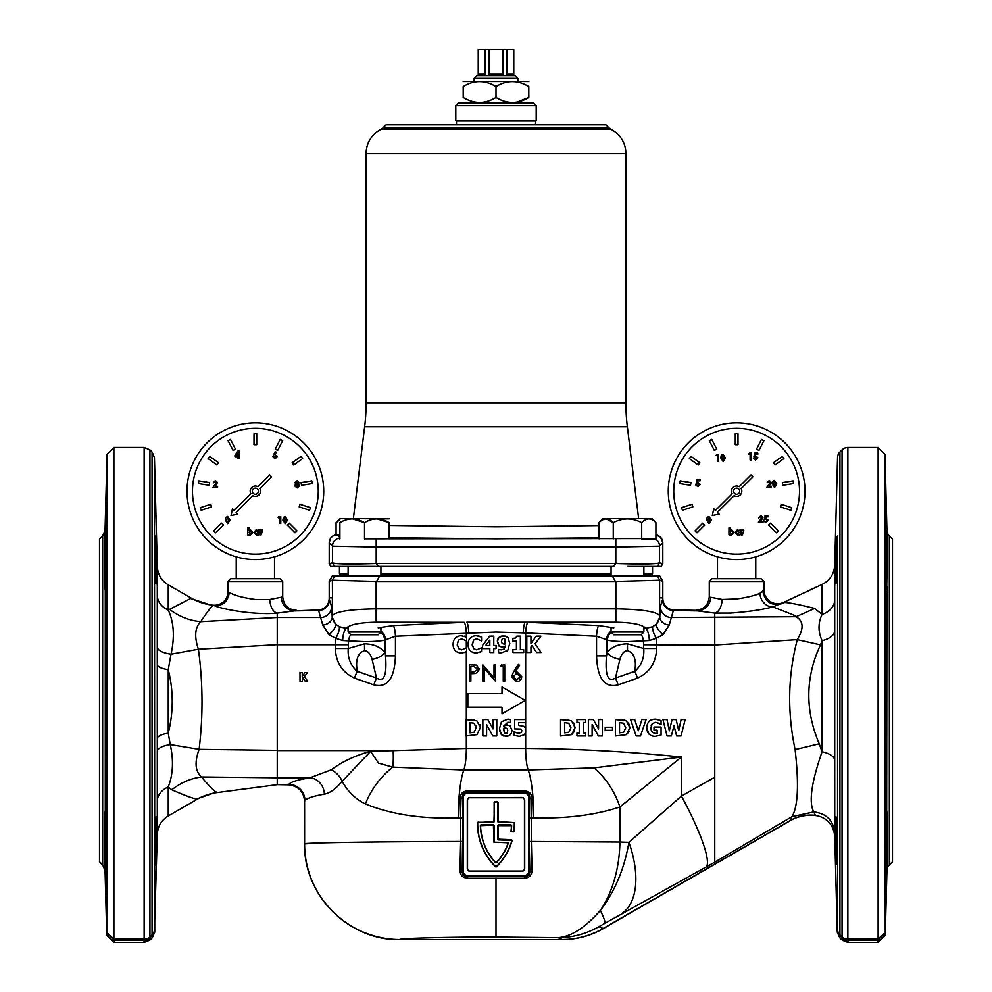 <?xml version="1.0" encoding="UTF-8"?>
<svg xmlns="http://www.w3.org/2000/svg" width="992" height="992" viewBox="0 0 992 992"><rect width="100%" height="100%" fill="white"/><g stroke="black" fill="none" stroke-linecap="round" stroke-linejoin="round"><path stroke-width="1.49" d="M106.578 539.053C106.652 561.236 105.35 603.706 105.053 586.384L105.053 574.207C105.35 545.997 106.652 514.278 106.578 539.053L106.38 530.311M105.288 589.93L105.301 810.638M156.054 560.22C156.339 591.964 156.042 591.964 155.149 560.22C154.864 528.463 155.174 528.463 156.054 560.22C156.339 591.964 156.042 591.964 155.149 560.22C154.864 528.463 155.174 528.463 156.054 560.22M106.107 827.477L105.053 827.018L105.053 813.899C105.226 808.207 105.487 810.08 105.859 819.504C106.814 845.754 106.801 890.655 105.859 861.85L105.053 827.018L105.053 870.48L102.66 864.888L102.66 535.916L105.053 530.323L107.049 454.299L106.764 935.568L113.968 942.4L144.187 942.4L149.829 940.143L152.198 937.899L154.752 932.17L154.454 457.572L152.061 451.98L149.941 449.872L149.941 936.857L152.061 934.873L152.198 937.899M156.252 573.649L156.215 569.706M156.178 567.362L156.066 560.889M155.955 555.297L155.831 550.796M155.719 546.617L155.57 542.475M155.533 541.347L155.397 538.47M155.347 537.466L155.236 536.089M157.294 647.317L157.306 664.776A21.874 5.816 180 0 0 168.243 669.662C173.563 690.754 173.563 711.921 168.243 733.162L168.243 669.662L171.033 654.187C174.852 636.988 173.91 622.282 168.243 610.068A21.874 17.1 0 0 1 157.306 595.696L157.294 647.317C157.951 650.566 162.527 652.86 171.033 654.187L198.4 649.227C194.159 636.591 194.94 627.415 200.744 621.674C206.696 612.696 210.701 607.364 212.734 605.69L212.92 605.182A54.684 54.684 0 0 1 191.295 598.151L168.243 610.068L168.243 584.846C161.411 580.618 157.765 574.492 157.306 566.469L154.454 457.572M107.049 454.299L113.882 447.466L113.882 939.114L107.049 932.691M149.941 449.872L144.138 447.466L144.138 939.176L113.882 939.114M157.306 664.776L157.306 800.73A21.874 16.393 180 0 1 168.243 786.966L171.802 789.768C184.214 795.237 192.448 798.312 196.515 799.006L196.875 799.428A54.684 54.684 0 0 1 216.603 792.633L277.239 784.647L288.474 784.846C298.282 785.949 303.651 791.418 304.594 801.251L304.606 843.894A95.703 95.666 23.2 0 0 400.297 939.573L400.297 939.573C396.664 938.345 448.979 936.981 496 937.093L558 937.688A82.038 81.865 -66.2 0 0 598.957 926.627L714.761 862.16L714.761 613.106L730.819 613.068C748.551 611.742 762.55 609.696 772.818 606.918L792.534 614.569L796.068 616.739C803.495 621.029 804.016 628.432 797.618 638.972L797.283 639.642C787.933 675.527 787.202 712.169 795.113 749.58C799.044 784.226 798.027 806.546 792.05 816.54L790.5 820.533L714.761 864.255L714.761 862.16L791.976 816.652L813.8 811.915L815.461 815.536A41.019 41.019 0 0 0 790.5 820.533M157.306 800.73L157.306 834.334L154.467 930.136A8.209 8.196 -16.3 0 1 151.925 935.878L149.631 938.023L149.941 936.857A8.209 7.738 -0 0 1 144.138 939.126M156.153 835.71L156.215 831.16M156.252 827.018L156.265 823.31M156.265 823.062L156.252 820.037M156.24 818.871L156.215 817.805M155.149 865.198L155.409 862.197M155.459 861.044L155.533 859.382M155.149 840.584C156.042 808.827 156.339 808.827 156.054 840.584C155.174 872.328 154.864 872.328 155.149 840.584C156.042 808.827 156.339 808.827 156.054 840.584C155.174 872.328 154.864 872.328 155.149 840.584M106.392 870.728L105.859 861.85M106.764 935.245L105.053 870.48M102.66 535.916L99.51 539.065L99.51 861.738L102.66 864.888M656.592 648.508L643.734 648.508L627.477 643.808C618.053 644.118 611.308 647.032 607.265 652.575L607.265 640.076C611.308 641.068 618.053 641.588 627.477 641.638L643.448 640.844L643.734 648.508C644.49 657.857 641.514 665.458 634.793 671.311A13.677 2.554 70.8 0 1 637.484 678.144C649.772 672.365 656.134 662.482 656.592 648.508L656.208 638.34L662.991 634.682L669.203 625.096A10.937 7.961 1.6 0 1 659.779 617.235L659.593 615.623C656.307 611.531 641.725 609.274 615.858 608.865L376.142 608.865C350.275 609.274 335.693 611.531 332.407 615.623A13.677 13.318 6.5 0 0 335.482 623.968L332.221 617.235L331.601 606.62L329.195 599.032A10.937 10.937 -66.9 0 1 318.457 609.968L294.5 610.898A13.677 12.908 74.5 0 1 281.282 597.283L269.663 599.503L255.366 599.503C242.494 597.705 233.814 595.324 229.326 592.373L228.024 591.579A13.677 13.677 0 0 1 212.92 605.182L214.892 605.914C222.94 609.336 254.77 615.251 277.239 613.13L277.239 784.647L288.895 784.325A16.405 16.318 36.7 0 1 304.978 800.668C306.677 798.287 313.125 796.117 324.359 794.158C330.051 793.03 335.99 788.739 342.166 781.312C347.845 791.653 355.582 799.192 365.403 803.929C391.17 814.494 422.108 819.144 458.23 817.892L460.648 817.892L460.09 798.448C460.251 793.836 462.78 791.281 467.654 790.785L524.346 790.785C529.232 791.281 531.762 793.836 531.91 798.448L531.352 817.892L533.77 817.892C566.494 818.735 595.212 815.102 619.901 806.98L681.417 757.057C629.635 751.676 577.728 748.799 525.673 748.439L466.327 748.439L370.611 751.328C355.272 755.495 342.166 761.645 331.291 769.792L309.926 777.827C297.749 779.774 290.73 781.944 288.895 784.325M379.651 575.98L612.349 575.98L615.437 581.448L376.563 581.448L379.651 575.98L334.664 575.98L332.382 580.01L332.494 597.854L329.17 597.854L329.17 599.032C328.55 605.579 324.967 609.224 318.432 609.956L322.797 625.096L329.009 634.682L335.792 638.34L335.408 648.508C335.817 662.42 342.19 672.303 354.516 678.144L373.86 684.889C387.426 688.237 394.63 678.553 395.448 655.848L395.448 636.244L496 632.065L525.673 632.958L525.673 728.264L524.074 726.33L518.58 725.412L518.58 722.66L525.648 722.66L525.648 719.547L514.637 719.547L514.637 728.884L521.036 729.058L521.904 730.695L521.197 732.518L518.63 733.249L514.017 731.798L514.017 735.37L519.349 736.362L524.322 734.725L525.673 732.691L525.673 728.264M196.515 799.006L216.343 792.137C213.739 790.674 208.866 785.726 201.711 777.294L201.475 776.972C195.3 771.429 194.432 762.464 198.896 750.051L199.107 749.332C203.199 715.914 202.963 682.546 198.4 649.227L277.239 644.664M318.258 843.002L304.606 843.894C300.291 842.803 377.84 841.6 460.648 841.464L460.648 817.892L462.855 817.892L462.173 871.298C462.198 874.46 463.896 876.246 467.294 876.643L524.706 876.643C528.091 876.246 529.79 874.473 529.827 871.298L529.145 841.464L529.691 797.469C529.802 794.418 528.141 792.645 524.706 792.137L467.294 792.137C463.872 792.62 462.21 794.406 462.309 797.469L462.855 817.892M714.761 777.207L681.417 796.055L628.928 842.332L619.901 842.022A95.703 61.938 91.3 0 1 600.408 910.383C585.317 927.52 571.268 936.622 558.26 937.676L562.228 939.573A82.038 82.001 -15 0 0 603.235 928.586L603.223 928.574A82.038 82.001 150 0 1 562.228 939.56L400.297 939.573M603.223 928.574L598.957 926.627A82.038 81.877 -60.8 0 1 558.26 937.676A95.703 61.938 91.3 0 1 557.95 937.688M669.203 625.096L673.543 609.968A10.937 10.937 66.9 0 1 662.805 599.032L662.805 581.287L659.618 580.01L657.336 575.98L612.349 575.98M562.179 939.536A82.038 81.865 -66.2 0 0 603.148 928.475L790.525 820.334C798.312 816.044 806.632 814.382 815.474 815.362L815.461 815.536A21.874 21.874 0 0 1 834.756 836.69L834.718 760.306A21.874 9.697 0 0 0 822.095 751.775L819.243 743.802C804.934 710.185 805.343 677.214 820.496 644.874L822.095 640.683A21.874 11.259 180 0 0 834.718 630.776L834.718 600.148A21.874 16.219 180 0 1 822.095 614.42L814.68 608.456C800.085 604.785 790.078 602.789 784.672 602.442L784.25 602.094A41.019 41.019 0 0 1 783.01 602.64A13.677 13.677 0 0 1 763.976 590.066L759.835 593.39C754.391 595.733 746.654 597.581 736.634 598.97L722.238 599.49L710.718 597.283A13.677 12.908 -74.5 0 1 697.525 610.898C694.66 610.167 694.66 610.167 697.525 610.898L714.761 613.106M814.68 608.456L796.068 616.739L671.138 617.508A10.937 10.887 16.7 0 1 660.399 606.62L659.779 617.235L656.518 623.968A13.677 13.318 173.5 0 0 659.593 615.623L659.618 580.01M659.593 597.854L662.83 597.854L662.83 599.032C663.45 605.579 667.033 609.224 673.568 609.956L695.38 610.34C703.799 609.646 708.437 605.095 709.292 596.676L709.292 581.448L763.976 581.448L763.976 590.066M784.25 602.094L822.095 584.437C829.944 580.407 834.148 573.984 834.718 565.18L837.546 457.572A8.209 8.209 0 0 1 839.939 451.98L842.059 449.872A8.209 8.209 0 0 1 847.862 447.466L847.862 939.176L848.086 940.391L877.771 940.391L878.032 942.4L885.236 935.568L884.951 454.299L878.118 447.466L847.862 447.466M815.474 815.362C827.117 817.656 833.54 824.687 834.756 836.479L837.248 932.17L839.802 937.899L842.171 940.143L847.813 942.4L878.032 942.4M837.546 865.198L837.533 930.136A8.209 8.196 16.3 0 0 840.075 935.878L842.431 938.134L842.171 940.143M836.764 864.714L836.653 863.35M836.541 861.044L836.479 859.63M835.847 835.71L835.785 831.16M835.748 827.018L835.748 820.037M835.859 565.006L835.934 560.889M835.946 560.22C836.826 528.463 837.136 528.463 836.851 560.22C837.136 528.463 836.826 528.463 835.946 560.22C835.661 591.964 835.958 591.964 836.851 560.22C837.136 528.463 836.826 528.463 835.946 560.22C835.661 591.964 835.958 591.964 836.851 560.22M835.946 840.584C836.826 872.328 837.136 872.328 836.851 840.584C835.958 808.827 835.661 808.827 835.946 840.584C836.826 872.328 837.136 872.328 836.851 840.584C835.958 808.827 835.661 808.827 835.946 840.584M885.893 827.551L886.947 827.092L885.608 870.753M886.141 861.862C885.199 890.692 885.186 845.754 886.141 819.516C886.513 810.042 886.786 808.17 886.947 813.911L886.947 870.48L885.236 935.208M886.699 810.625L886.947 586.656C886.637 603.706 885.335 561.063 885.422 538.978C885.335 514.191 886.637 545.526 886.947 573.922L886.699 590.054M885.906 573.45L886.947 573.922L886.947 530.323L884.951 454.299M885.422 538.978L885.608 530.174M886.947 870.48A8.209 8.209 0 0 1 889.34 864.888L892.49 861.738L892.49 539.065L889.34 535.916L889.34 864.888M886.947 530.323A8.209 8.209 0 0 0 889.34 535.916M884.951 932.691L878.118 939.114L878.118 447.466M878.118 939.114L847.862 939.176A8.209 7.738 -2.3 0 1 842.059 936.932L842.369 938.023A8.209 8.097 -37.8 0 0 848.024 940.218M842.059 936.932L839.939 934.873L839.802 937.899M334.664 575.98L332.258 575.98L329.195 581.287L329.195 599.032M657.336 575.98L659.742 575.98L662.805 581.287M214.892 605.914C223.287 605.579 228.098 601.065 229.326 592.373L228.024 591.579L228.024 581.448L282.708 581.448L282.708 596.676L281.282 597.283M282.708 581.448L279.98 578.72L230.752 578.72L228.024 581.448M763.976 581.448L761.248 578.72L712.02 578.72L709.292 581.448M277.239 613.13L277.177 613.118C273.011 611.928 270.506 607.389 269.663 599.503M615.437 581.448L659.506 580.221M332.494 580.221L376.563 581.448M464.33 652.5L466.575 651.57L466.575 647.776L461.714 649.847L458.713 648.669L457.238 644.378L458.626 640.113L461.689 638.836L466.575 640.919L466.575 637.075L461.069 635.723C455.923 636.12 453.257 638.997 453.084 644.366C453.195 649.723 455.849 652.587 461.057 652.959L464.33 652.5M465.831 735.952L476.867 734.65L480.376 727.756L476.904 720.824L465.831 719.547L465.831 735.952M307.644 681.256L304.432 676.569L307.532 672.514L305.028 672.514L302.225 676.432L302.225 672.514L300.006 672.514L300.006 681.256L302.225 681.256L302.758 677.548L305.226 681.256L307.644 681.256M492.85 735.952L496.781 735.952L496.781 719.547L493.036 719.547L493.036 728.934L487.878 719.547L482.868 719.547L482.868 735.952L486.601 735.952L486.601 724.507L492.85 735.952M496 707.234L467.84 707.234L467.84 693.569L502.014 693.569L502.014 686.985L525.264 700.402L502.014 713.818L502.014 707.234L496 707.234M493.78 648.607L496.074 648.607L496.074 645.482L493.78 645.482L493.78 636.145L489.701 636.145L482.571 645.383L482.571 648.607L489.837 648.607L489.837 652.55L493.78 652.55L493.78 648.607M469.39 664.851L469.39 681.256L470.865 681.256L470.865 673.692L476.21 673.419L479.483 669.253L476.346 665.099L469.39 664.851M479.285 652.5L481.529 651.57L481.529 647.776L476.656 649.847L473.668 648.669L472.192 644.378L473.581 640.113L476.644 638.836L481.529 640.919L481.529 637.075L476.024 635.723C470.853 636.145 468.187 639.022 468.038 644.366C468.125 649.71 470.791 652.575 476.011 652.959L481.529 651.57M482.856 681.256L484.332 681.256L484.332 668.372L495.479 681.256L495.479 664.851L494.004 664.851L494.004 677.772L482.856 664.851L482.856 681.256M518.407 664.429L513.509 671.919L511.674 676.68L516.646 681.678C519.758 681.454 521.457 679.78 521.767 676.656L516.894 671.795L515.195 671.956L519.535 665.322L518.407 664.429L519.535 665.322M523.689 649.636L520.366 649.636L520.366 636.145L516.82 636.145L515.642 637.992L512.889 638.426L512.889 641.13L516.423 641.13L516.423 649.636L512.889 649.636L512.889 652.55L523.689 652.55L523.689 649.636M510.124 725.884L507.135 724.941L503.676 726.094L507.817 722.238L510.483 722.66L510.483 719.411L507.805 719.126L501.431 721.754L499.484 728.624L501.394 734.712L505.833 736.362C509.628 736.188 511.674 734.179 511.934 730.36L510.124 725.884M507.904 637.372L503.477 635.723L498.976 637.447L497.314 641.75L499.125 646.214L502.101 647.144L505.56 646.003L504.122 648.966L501.307 649.847L498.567 649.438L498.567 652.686L501.282 652.959L507.78 650.318L509.776 643.424L507.904 637.372M501.692 664.851L500.737 666.537L503.254 666.537L503.254 681.256L504.73 681.256L504.73 664.851L501.468 665.248M661.069 735.084L661.069 727.024L654.013 727.024L654.013 730.137L657.126 730.137L657.126 733.41L656.121 733.46C652.637 733.249 650.901 731.34 650.901 727.731L652.277 723.614L655.712 722.238L661.069 724.321L661.069 720.552L655.166 719.126C649.847 719.398 647.044 722.263 646.747 727.719C646.92 733.175 649.673 736.052 655.005 736.362L661.069 735.084M629.92 727.756L626.448 720.824L615.387 719.547L615.387 735.952L626.411 734.65L629.92 727.756L628.581 722.945M602.293 735.952L602.293 719.547L598.56 719.547L598.56 728.934L593.39 719.547L588.38 719.547L588.38 735.952L592.125 735.952L592.125 724.507L598.362 735.952L602.293 735.952M575.087 727.756L571.628 720.824L560.554 719.547L560.554 735.952L571.578 734.65L575.087 727.756L573.76 722.945M613.812 627.837L598.709 625.592A10.937 2.158 -87.3 0 0 596.552 636.244L606.484 639.642L606.484 655.848L607.265 652.575A13.677 6.696 -166.6 0 0 619.901 659.42C621.414 653.877 623.943 650.95 627.477 650.64C634.198 652.996 636.628 659.891 634.793 671.311L615.449 678.057C607.96 682.657 604.971 675.267 606.484 655.848L596.552 655.848C597.37 678.553 604.574 688.237 618.14 684.889L637.484 678.144M535.097 643.758L540.925 636.145L536.226 636.145L530.956 643.486L530.956 636.145L526.802 636.145L526.802 652.55L530.956 652.55L530.956 647.007L531.972 645.594L536.598 652.55L541.136 652.55L535.097 643.758M585.689 735.952L585.689 733.038L583.395 733.038L583.395 722.449L585.689 722.449L585.689 719.547L576.96 719.547L576.96 722.449L579.241 722.449L579.241 733.038L576.96 733.038L576.96 735.952L585.689 735.952M612.473 730.335L612.473 727.223L605.207 727.223L605.207 730.335L612.473 730.335M646.114 719.547L641.948 719.547L638.327 730.806L634.719 719.547L630.54 719.547L636.182 735.952L640.472 735.952L646.114 719.547M685.162 719.547L681.095 719.547L678.726 730.645L676.135 719.547L672.105 719.547L669.315 730.844L667.008 719.547L662.941 719.547L667.033 735.952L671.336 735.952L674.014 725.797L676.643 735.952L681.07 735.952L685.162 719.547M706.18 866.996A82.038 14.161 60.5 0 0 681.417 796.055L681.417 757.057L594.01 767.882A54.684 32.55 -119.3 0 1 619.901 806.98L619.901 842.022L531.352 841.464L532.034 870.48C531.799 875.217 529.22 877.821 524.322 878.304L467.678 878.304C462.768 877.821 460.201 875.204 459.966 870.48L460.648 841.464L462.855 841.464M622.207 913.272A82.038 43.722 61.9 0 0 628.928 842.332C624.39 868.657 614.891 891.337 600.408 910.383A82.038 4.464 60.2 0 1 604.971 922.734M594.01 767.882L528.19 769.99L463.81 769.99L392.758 767.138L378.46 763.146L370.611 751.328L342.166 781.312A16.405 10.912 41.2 0 0 331.291 769.792M365.403 803.929A54.684 32.972 -54.1 0 1 392.758 767.138A24.614 4.848 86.8 0 0 393.13 750.584L277.239 750.584M324.359 794.158A16.405 14.682 80.9 0 0 309.926 777.827L277.239 777.827M662.991 634.682A10.937 4.352 42.3 0 1 656.518 623.968L652.773 626.684L643.882 628.829M598.709 625.592L525.214 622.182L466.786 622.182A10.937 1.984 -92.4 0 1 468.77 632.834M348.118 628.829L339.227 626.684L335.482 623.968A10.937 4.352 -42.3 0 1 329.009 634.682M641.291 634.644A10.937 7.874 76.1 0 1 643.448 640.844L649.338 640.534L656.208 638.34A10.937 3.063 62.6 0 1 652.773 626.684M619.901 659.42L615.449 678.057A13.677 2.554 70.8 0 1 618.14 684.889M380.928 631.197A10.937 9.883 -119.1 0 1 385.516 639.642L385.516 655.848L395.448 655.848M380.792 632.177A10.937 9.883 -119.1 0 1 384.735 640.076L385.516 655.848C387.029 675.267 384.04 682.657 376.551 678.057L357.207 671.311C355.372 659.891 357.802 652.996 364.523 650.64C368.057 650.95 370.586 653.877 372.099 659.42A13.677 6.696 166.6 0 0 384.735 652.575C380.692 647.032 373.947 644.118 364.523 643.808L348.266 648.508L348.552 640.844L364.523 641.638C373.947 641.588 380.692 641.068 384.735 640.076L395.448 636.244A10.937 2.158 -92.7 0 0 393.291 625.592L378.188 627.837M354.516 678.144A13.677 2.554 109.2 0 1 357.207 671.311C350.474 665.434 347.498 657.832 348.266 648.508L335.408 648.508M372.099 659.42L376.551 678.057A13.677 2.554 109.2 0 0 373.86 684.889M339.227 626.684A10.937 3.063 -62.6 0 1 335.792 638.34L342.662 640.534L348.552 640.844A10.937 7.874 -76.1 0 1 350.709 634.644M611.072 631.197A10.937 9.883 -60.9 0 0 606.484 639.642L607.265 640.076A10.937 9.883 119.1 0 1 611.208 632.177M649.338 640.534A10.937 3.398 85.7 0 0 645.866 628.655C643.076 624.712 633.07 622.554 615.858 622.182L615.858 581.448M615.858 622.182L525.214 622.182A10.937 1.984 -87.6 0 0 523.23 632.834M376.142 581.448L376.142 622.182C358.93 622.554 348.924 624.712 346.134 628.655A10.937 3.398 -85.7 0 0 342.662 640.534M332.407 597.854L332.221 617.235A10.937 7.961 -1.6 0 1 322.797 625.096M331.601 606.62A10.937 10.887 -16.7 0 1 320.862 617.508L277.239 617.508L200.744 621.674C189.447 620.657 179.006 616.503 169.384 609.237M196.875 799.428L168.243 815.957L168.243 786.966C173.079 774.554 173.749 760.418 170.252 744.558L168.243 733.162A21.874 6.2 180 0 0 157.306 738.37M171.802 789.768C180.866 782.638 190.762 778.373 201.475 776.972L277.239 777.802M212.92 605.182L212.92 605.182A13.677 13.677 112.3 0 0 228.024 591.579M822.095 584.437L822.095 614.42C818.003 622.926 818.003 631.681 822.095 640.683L822.095 751.775C811.357 782.502 808.592 802.54 813.8 811.915C826.348 813.49 833.342 820.434 834.768 832.722M759.835 593.39A13.677 11.47 -105.6 0 0 772.818 606.918L783.01 602.64M332.382 580.01L329.195 581.287M113.968 942.4L114.229 940.391L143.914 940.391L144.187 942.4M107.037 933.546L114.229 940.391M149.829 940.143L149.631 938.023A8.209 8.097 37.8 0 1 143.976 940.218L143.914 940.391A8.209 8.196 -16.2 0 0 149.569 938.134M877.771 940.391L884.963 933.546M877.87 940.218L878.118 939.176M113.882 939.176L114.13 940.218M149.941 936.932A8.209 7.738 2.3 0 1 144.138 939.176L143.976 940.218M722.238 599.49C721.444 607.389 718.964 611.928 714.786 613.106M470.878 719.547L473.99 719.746M479.93 724.78L480.376 727.756M473.978 723.205L470.059 722.66L473.978 723.205L476.222 727.731L475.738 725.14M476.222 727.731L474.176 732.195L469.985 732.828L470.059 722.66M510.198 722.66L507.817 722.238M507.805 719.126L509.07 719.2M499.856 731.873L499.484 728.624M508.202 736.002L503.341 735.965M503.638 729.281L504.469 732.976L503.651 728.252L503.638 729.281L503.651 728.252L505.325 727.855L504.072 728.078M505.325 727.855L507.061 728.413L507.78 730.62L507.148 732.976L505.846 733.658L504.469 732.976M520.093 725.363L520.998 725.388M516.1 732.691L518.63 733.249L521.197 732.518L521.904 730.695M524.322 734.725L519.349 736.362M458.713 648.669L461.714 649.847M457.535 642.109L457.3 645.569M464.306 636.132L466.575 637.075M461.069 635.723L462.309 635.773M462.706 652.872L459.42 652.848M473.668 648.669L476.656 649.847M473.581 640.113L472.254 645.556M478.367 635.934L480.339 636.529M476.024 635.723L477.648 635.822M477.66 652.872L474.374 652.835M468.509 647.801L468.038 644.366M489.837 645.482L489.837 640.076L489.837 645.482L485.658 645.482L489.837 640.076M501.047 636.132L505.87 636.083M499.125 646.214L497.389 640.745M497.724 639.431L498.282 638.327M505.56 646.003L502.101 647.144M507.78 650.318L506.453 651.546M503.924 644.242L505.585 643.845L502.2 643.684L501.468 641.477L502.126 639.108L503.44 638.426L504.804 639.108L505.176 644.006M463.19 797.469L463.19 871.298A4.104 4.104 0 0 0 467.294 875.403L524.706 875.403A4.104 4.104 0 0 0 528.81 871.298L528.81 797.469A4.104 4.104 0 0 0 524.706 793.377L467.294 793.377A4.104 4.104 0 0 0 463.19 797.469L462.309 797.469A2.74 1.017 176.8 0 1 460.09 798.448M470.022 797.469A2.74 2.74 0 0 0 467.294 800.209L467.294 868.57A2.74 2.74 0 0 0 470.022 871.298L521.978 871.298A2.74 2.74 0 0 0 524.706 868.57L524.706 800.209A2.74 2.74 0 0 0 521.978 797.469L470.022 797.717A2.492 2.492 0 0 0 467.53 800.209L467.53 868.57A2.492 2.492 0 0 0 470.022 871.063L521.978 871.063A2.492 2.492 0 0 0 524.47 868.57L524.47 800.209A2.492 2.492 0 0 0 521.978 797.717L470.022 797.717M478.082 822.083L477.524 822.616A60.152 60.152 0 0 0 495.616 866.834L496.384 866.834A60.152 60.152 0 0 0 512.145 840.422L511.624 839.716L498.046 839.17L498.046 825.642L511.45 825.654A57.152 57.152 0 0 1 510.93 831.718L513.943 831.866A60.152 60.152 0 0 0 514.476 822.616L498.046 821.537L498.046 802.119L494.5 801.573L493.954 821.537L477.722 822.628A59.966 59.966 0 0 0 495.752 866.698L496.248 866.698A59.966 59.966 0 0 0 511.959 840.36L498.592 839.914A0.744 0.744 0 0 1 497.86 839.17L497.86 825.642A0.744 0.744 0 0 1 498.592 824.898L510.892 824.898A0.744 0.744 0 0 1 511.636 825.666A57.338 57.338 0 0 1 511.116 831.742L513.757 831.842A59.966 59.966 0 0 0 514.278 822.628L498.592 822.281A0.744 0.744 0 0 1 497.86 821.537L497.5 801.772L494.14 802.119L494.14 821.537A0.744 0.744 0 0 1 493.408 822.281L478.082 822.281M463.19 871.298L462.173 871.298A2.74 0.868 2.7 0 0 459.966 870.48M467.654 790.785L467.294 793.377M467.294 875.403L467.678 878.304M524.346 790.785L524.706 793.377M524.706 875.403L524.322 878.304M531.91 798.448A2.74 1.017 3.2 0 1 529.691 797.469L528.81 797.469M528.81 871.298L529.827 871.298A2.74 0.868 177.3 0 1 532.034 870.48M480.364 825.666A57.338 57.338 0 0 0 495.454 862.618A0.744 0.744 0 0 0 496.546 862.618A57.338 57.338 0 0 0 508.177 843.535A0.744 0.744 0 0 0 507.482 842.543L494.14 842.183L494.14 825.642A0.744 0.744 0 0 0 493.408 824.898L481.108 824.898A0.744 0.744 0 0 0 480.364 825.666L480.55 825.654A57.152 57.152 0 0 0 495.603 862.494L496.397 862.494A57.152 57.152 0 0 0 507.991 843.46L507.482 842.729L493.954 842.183L493.408 825.096L480.55 825.654M574.194 731.674L571.578 734.65M565.601 719.547L571.628 720.824M564.783 732.828L568.887 732.195L564.708 732.828L564.708 722.66L568.701 723.205L570.933 727.731L568.887 732.195M629.027 731.674L626.411 734.65M620.434 719.547L623.298 719.708M623.596 719.758L626.448 720.824M619.616 732.828L623.72 732.195L619.541 732.828L619.541 722.66L623.522 723.205L625.766 727.731L623.72 732.195M648.892 734.006L646.747 727.719M650.529 720.254L653.691 719.212M655.166 719.126L658.204 719.436M660.697 724.321L658.8 723.044M652.277 723.614L651.198 725.524M650.901 727.731C650.876 731.315 652.624 733.224 656.121 733.46L657.126 733.41M714.761 645.16L643.734 644.75M105.053 530.323L105.053 574.207L106.094 573.76M476.21 673.419L472.043 673.692M473.742 672.043L478.02 669.265L473.742 672.043L470.865 672.006L470.865 666.537L473.866 666.537L478.02 669.265M515.195 671.956L516.894 671.795M520.986 679.408L518.593 681.318M519.238 679.061L520.292 676.742L516.72 679.991L513.137 676.742L516.596 673.481L520.292 676.742M364.523 566.407L613.726 566.407L615.809 563.481C641.638 564.324 656.208 564.101 659.531 562.811L657.51 566.407L627.477 566.407M608.902 127.782L605.926 124.794L386.074 124.794L383.098 127.782L608.902 127.782A8.209 8.209 0 0 0 610.973 129.282L381.027 129.282A8.209 8.209 0 0 0 383.098 127.782M381.027 129.282A27.342 27.342 0 0 0 366.11 153.636L366.11 402.764L625.89 402.764L625.89 153.636A27.342 27.342 0 0 0 610.973 129.282M366.11 402.764A196.875 196.875 0 0 1 364.647 426.758L353.375 518.556M625.89 402.764A196.875 196.875 0 0 0 627.353 426.758L638.625 518.556M389.149 525.45L496 526.826L599.044 525.574M535.519 124.248L535.792 120.702M456.481 124.248L456.481 120.974L535.519 120.974M455.799 120.702L536.201 120.702L536.201 105.66L455.799 105.66L455.799 120.702M455.799 105.66L458.54 102.92L533.46 102.92L536.201 105.66M348.118 574.616L340.268 574.616L339.45 573.798L348.118 573.798M380.928 573.798L611.072 573.798M643.882 573.798L652.55 573.798L652.55 566.407M339.45 573.798L339.45 566.407M380.928 566.407L380.928 575.98L380.928 574.616L611.072 574.616M643.882 574.616L651.732 574.616L652.55 573.798M378.274 566.407L330.782 566.407L329.195 563.679L332.456 562.811C335.804 564.101 350.374 564.324 376.191 563.481L378.274 566.407M657.51 566.407L661.218 566.407L662.805 563.679L659.544 562.811L659.544 546.17L615.809 547.076L376.191 547.076L332.456 546.17L329.22 542.934L330.398 538.334L331.588 537.143A8.209 8.196 45 0 0 329.208 542.438M339.884 534.713L337.416 534.738L339.884 537.205M655.439 539.065A8.209 8.196 45 0 1 659.544 546.17L662.78 542.934A8.209 8.196 45 0 0 655.923 534.849A8.209 8.196 135 0 1 660.412 537.143L662.792 542.438L662.805 563.679M615.362 563.481L376.638 563.481M339.289 534.725L337.404 534.725C333.448 535.643 331.502 536.436 331.588 537.143A8.209 8.196 45 0 1 337.392 534.738A8.209 8.196 135 0 0 329.22 542.934L329.195 563.679M474.126 78.306L476.854 75.578L515.146 75.578L517.874 78.306L474.126 78.306L474.126 81.046M513.769 75.578L513.769 49.6L513.633 74.214L506.788 74.214L506.788 49.6L502.832 49.6L502.832 74.214L489.168 74.214L489.168 49.6L485.212 49.6L485.212 74.214L478.367 74.214L478.231 49.6L478.231 75.578M478.367 49.6L485.212 49.6M489.168 49.6L502.832 49.6M506.788 49.6L513.633 49.6M516.857 102.126L528.798 97.452C528.798 104.061 528.798 104.061 528.798 97.452C517.96 104.073 507.024 104.073 496 97.452C485.162 104.073 474.226 104.073 463.202 97.452C463.202 104.061 463.202 104.061 463.202 97.452C463.202 104.061 463.202 104.061 463.202 97.452L463.202 86.515C463.202 79.906 463.202 79.906 463.202 86.515C463.202 79.906 463.202 79.906 463.202 86.515C474.04 79.906 484.976 79.906 496 86.515C506.838 79.906 517.774 79.906 528.798 86.515C528.798 79.906 528.798 79.906 528.798 86.515C528.798 79.906 528.798 79.906 528.798 86.515L528.798 97.452M463.202 81.443L528.798 81.443M496 86.515L496 97.452M252.303 491.214A3.075 3.075 0 0 0 255.366 494.289A3.075 3.075 0 0 0 258.441 491.214A3.075 3.075 0 0 0 255.366 488.151A3.075 3.075 0 0 0 252.303 491.214M250.182 491.214A5.183 5.183 0 0 0 250.864 493.78L234.199 510.446L232.475 508.735L231.062 515.53L237.857 514.104L236.133 512.38L252.799 495.715A5.183 5.183 0 0 0 259.867 488.647L271.659 476.854L269.725 474.92L257.932 486.712A5.183 5.183 0 0 0 250.182 491.214M318.258 491.214A62.893 62.893 0 0 0 255.366 428.321A62.893 62.893 0 0 0 192.473 491.214A62.893 62.893 0 0 0 255.366 554.106A62.893 62.893 0 0 0 318.258 491.214M187.004 491.214A68.361 68.361 0 0 1 255.366 422.852A68.361 68.361 0 0 1 323.727 491.214A68.361 68.361 0 0 1 255.366 559.575A68.361 68.361 0 0 1 187.004 491.214M278.144 517.787L278.876 516.646L280.773 516.646L280.773 523.478L279.546 523.478L279.546 517.787L278.144 517.787M273.457 455.068L275.193 451.658L276.272 452.203L275.082 454.547L277.14 456.717L275.057 458.837L272.936 456.704L273.457 455.068M215.351 481.715L213.168 482.943L215.413 480.488L217.471 482.546L215.252 486.365L217.558 486.365L217.558 487.506L212.995 487.506L216.244 482.633L215.351 481.715M259.966 534.899L259.966 529.902L262.595 529.939L261.194 534.899L259.966 534.899M247.702 527.893L248.93 527.893L248.93 530.484L250.517 529.815L252.873 532.419L250.48 534.986L247.702 534.899L247.702 527.893M311.872 480.884L312.294 483.588L301.494 485.299L301.072 482.596L311.872 480.884M280.215 439.431L282.658 440.671L277.686 450.418L275.255 449.178L280.215 439.431M198.437 483.588L198.871 480.884L209.672 482.596L209.238 485.299L198.437 483.588M228.086 440.671L230.516 439.431L235.476 449.178L233.046 450.418L228.086 440.671M211.581 506.875L210.738 504.283L200.334 507.656L201.178 510.26L211.581 506.875M223.46 525.053L221.526 523.119L213.801 530.856L215.735 532.791L223.46 525.053M256.73 433.789L256.73 444.726L254.002 444.726L254.002 433.789L256.73 433.789M208.109 458.564L209.709 456.357L218.562 462.78L216.95 465L208.109 458.564M296.943 530.856L295.008 532.791L287.271 525.053L289.205 523.119L296.943 530.856M301.022 456.357L302.622 458.564L293.781 465L292.169 462.78L301.022 456.357M310.409 507.656L309.554 510.26L299.15 506.875L300.006 504.283L310.409 507.656M257.697 530.472L258.924 529.902L258.924 534.899L256.147 534.986L253.754 532.419L256.11 529.815L257.697 530.472M225.928 517.402L227.664 516.472L230.008 520.068L227.701 523.652L225.37 520.13L225.928 517.402M234.98 455.452L237.82 451.087L239.109 451.087L239.109 458.093L237.882 458.093L237.882 456.692L234.98 456.692L234.98 455.452M299.038 482.707L298.456 484.108L299.398 485.869L297.092 487.965L294.748 485.869L295.666 484.108L295.095 482.695L297.079 480.773L299.038 482.707M283.439 517.402L285.175 516.472L287.519 520.068L285.212 523.652L282.881 520.13L283.439 517.402M274.511 578.72L274.511 556.847M236.232 578.72L236.232 556.847M251.646 532.394L250.244 530.956L248.843 532.394L250.244 533.845L251.646 532.394M257.784 532.394L256.37 530.956L254.981 532.394L256.37 533.845L257.784 532.394M228.78 520.068L227.701 517.7L226.585 520.143L227.701 522.424L228.78 520.068M236.369 455.551L237.882 455.551L237.882 453.22L236.369 455.551M275.912 456.642L275.02 455.688L274.164 456.642L275.032 457.61L275.912 456.642M297.811 482.769L297.054 482L296.323 482.782L297.079 483.588L297.811 482.769M298.17 485.795L297.092 484.803L295.976 485.758L297.079 486.737L298.17 485.795M286.291 520.068L285.212 517.7L284.096 520.143L285.212 522.424L286.291 520.068M733.559 491.214A3.075 3.075 0 0 0 736.634 494.289A3.075 3.075 0 0 0 739.697 491.214A3.075 3.075 0 0 0 736.634 488.151A3.075 3.075 0 0 0 733.559 491.214M731.451 491.214A5.183 5.183 0 0 0 732.133 493.78L715.455 510.446L713.744 508.735L712.318 515.53L719.113 514.104L717.39 512.38L734.068 495.715A5.183 5.183 0 0 0 741.136 488.647L752.928 476.854L750.994 474.92L739.201 486.712A5.183 5.183 0 0 0 731.451 491.214M799.527 491.214A62.893 62.893 0 0 0 736.634 428.321A62.893 62.893 0 0 0 673.742 491.214A62.893 62.893 0 0 0 736.634 554.106A62.893 62.893 0 0 0 799.527 491.214M668.273 491.214A68.361 68.361 0 0 1 736.634 422.852A68.361 68.361 0 0 1 804.996 491.214A68.361 68.361 0 0 1 736.634 559.575A68.361 68.361 0 0 1 668.273 491.214M764.262 519.498L765.068 515.704L768.18 515.704L768.18 516.844L766.047 516.844L765.774 518.134L768.267 520.341L765.985 522.71L763.716 520.874L766.06 521.482L767.039 520.378L766.109 519.3L764.262 519.498M753.895 456.89L754.701 453.096L757.814 453.096L757.814 454.237L755.668 454.237L755.408 455.539L757.9 457.734L755.619 460.114L753.337 458.267L755.681 458.887L756.673 457.771L755.73 456.692L753.895 456.89M772.768 481.318L774.504 480.388L776.848 483.984L774.541 487.568L772.21 484.046L772.768 481.318M721.308 455.192L723.044 454.262L725.388 457.858L723.081 461.441L720.75 457.92L721.308 455.192M707.184 517.402L708.933 516.472L711.276 520.068L708.97 523.652L706.626 520.13L707.184 517.402M738.953 530.472L740.181 529.902L740.181 534.899L737.403 534.986L735.01 532.419L737.366 529.815L738.953 530.472M791.666 507.656L790.822 510.26L780.419 506.875L781.262 504.283L791.666 507.656M782.291 456.357L783.891 458.564L775.05 465L773.438 462.78L782.291 456.357M778.199 530.856L776.265 532.791L768.54 525.053L770.474 523.119L778.199 530.856M689.378 458.564L690.978 456.357L699.831 462.78L698.219 465L689.378 458.564M737.998 433.789L737.998 444.726L735.27 444.726L735.27 433.789L737.998 433.789M704.729 525.053L702.795 523.119L695.057 530.856L696.992 532.791L704.729 525.053M692.85 506.875L691.994 504.283L681.591 507.656L682.446 510.26L692.85 506.875M709.342 440.671L711.785 439.431L716.745 449.178L714.314 450.418L709.342 440.671M679.706 483.588L680.128 480.884L690.928 482.596L690.506 485.299L679.706 483.588M761.484 439.431L763.914 440.671L758.954 450.418L756.524 449.178L761.484 439.431M793.129 480.884L793.563 483.588L782.762 485.299L782.328 482.596L793.129 480.884M728.971 527.893L730.186 527.893L730.186 530.484L731.774 529.815L734.142 532.419L731.736 534.986L728.971 534.899L728.971 527.893M741.235 534.899L741.235 529.902L743.864 529.939L742.462 534.899L741.235 534.899M716.013 455.576L716.745 454.435L718.642 454.435L718.642 461.268L717.414 461.268L717.414 455.576L716.013 455.576M769.209 481.616L767.039 482.831L769.271 480.388L771.33 482.434L769.11 486.254L771.416 486.254L771.416 487.394L766.853 487.394L770.102 482.521L769.209 481.616M748.7 454.237L749.431 453.096L751.328 453.096L751.328 459.941L750.101 459.941L750.101 454.237L748.7 454.237M760.802 516.758L758.632 517.985L760.876 515.53L762.922 517.576L760.715 521.395L763.009 521.395L763.009 522.536L758.458 522.536L761.695 517.663L760.802 516.758M696.186 483.513L696.992 479.719L700.104 479.719L700.104 480.86L697.971 480.86L697.698 482.149L700.191 484.344L697.909 486.725L695.64 484.89L697.984 485.497L698.963 484.394L698.033 483.315L696.186 483.513M755.768 578.72L755.768 556.847M717.489 578.72L717.489 556.847M732.914 532.394L731.513 530.956L730.1 532.394L731.513 533.845L732.914 532.394M739.04 532.394L737.626 530.956L736.238 532.394L737.639 533.845L739.04 532.394M710.049 520.068L708.958 517.7L707.854 520.143L708.958 522.424L710.049 520.068M724.16 457.858L723.081 455.489L721.978 457.932L723.081 460.226L724.16 457.858M775.62 483.984L774.541 481.616L773.425 484.059L774.541 486.34L775.62 483.984M386.62 124.794L605.38 124.794M606.286 518.853L613.267 522.66C622.74 517.7 632.214 517.7 641.7 522.66C646.486 517.7 651.223 517.7 655.923 522.66L651.818 518.556L603.148 518.556L599.044 522.66L599.044 538.879M613.267 538.879L613.267 522.66C608.567 517.7 603.83 517.7 599.044 522.66M643.882 632.04L641.154 634.768L613.812 634.768L611.072 632.04L643.882 632.04L643.882 626.609M643.882 575.98L643.882 566.407M611.072 632.04L611.072 627.105M611.072 575.98L611.072 566.407M641.7 522.66L641.7 539.065L655.923 539.065L655.923 522.66M648.942 518.853L649.748 518.928M389.149 518.853L340.182 518.556L336.077 522.66L336.077 534.837M352.433 518.853L364.523 522.66C356.376 517.7 348.167 517.7 339.884 522.66C339.884 517.7 339.884 517.7 339.884 522.66C339.884 517.7 339.884 517.7 339.884 522.66L339.884 539.065M380.928 632.04L378.188 634.768L350.846 634.768L348.118 632.04L380.928 632.04L380.928 627.105M377.059 518.853L389.149 522.66C389.149 517.7 389.149 517.7 389.149 522.66C381.015 517.7 372.794 517.7 364.523 522.66L364.523 539.065M389.149 522.66L389.149 538.879M339.884 519.721L336.077 522.66M157.306 595.696L157.306 566.469M154.454 929.591A8.209 7.738 0 0 1 152.061 934.873L152.061 451.98M277.177 613.118L294.475 610.898L318.742 610.477A10.937 10.887 -16.7 0 0 329.48 599.577M662.805 599.032L662.52 599.577A10.937 10.887 16.7 0 0 673.258 610.477L697.525 610.898M839.939 451.98L839.939 934.873A8.209 7.738 -0 0 1 837.546 929.591L837.546 535.606M837.546 584.834L837.546 612.82M837.546 791.083L837.546 815.97M834.718 565.18L834.718 600.148M834.718 760.306L834.718 630.776M847.862 939.126A8.209 7.738 0 0 1 842.059 936.857L842.059 449.872M157.306 751.279C157.902 748.179 162.217 745.934 170.252 744.558L199.107 749.332L277.239 750.361M376.142 622.182L464.169 622.294A10.937 2.158 -92.7 0 1 466.327 632.958L466.327 636.938M277.239 644.75L348.266 644.75M466.327 735.952L466.327 748.439A24.614 4.861 -90 0 1 463.81 769.99A54.684 10.788 -90 0 0 458.23 817.892M466.327 651.694L466.327 719.547M466.327 640.919L466.327 647.776M525.673 732.691L525.673 748.439A24.614 4.861 -90 0 0 528.19 769.99A54.684 10.788 -90 0 1 533.77 817.892M527.831 622.294A10.937 2.158 -87.3 0 0 525.673 632.958L596.552 636.244L596.552 655.848M496 877.982L496 937.093M529.145 817.892L531.352 817.892L531.352 841.464L529.145 841.464M662.52 599.577L660.399 606.62M464.169 622.294L393.291 625.592M627.477 650.64L627.477 643.808M364.523 650.64L364.523 643.808M212.734 605.69L191.022 598.61M820.496 644.874L797.283 639.642L714.761 645.036M819.243 743.802L795.113 749.58M784.672 602.442L780.245 604.215C770.598 605.542 764.795 601.239 762.836 591.306M847.813 942.4L848.086 940.391A8.209 8.196 16.2 0 1 842.431 938.134M466.649 719.547L466.649 735.952M525.351 727.632L525.351 733.398M525.351 719.547L525.351 722.66M366.11 153.636L625.89 153.636M599.044 537.813L496 538.83L389.149 537.726M627.353 426.758L364.647 426.758M364.523 538.83L641.7 538.582M376.191 538.879L376.191 563.481M615.809 538.879L615.809 563.481M655.923 534.837L660.412 537.143A8.209 8.196 135 0 1 662.792 542.438M339.884 538.011A8.209 8.196 135 0 0 332.456 546.17L332.456 562.811L334.49 566.407M113.882 447.466L144.138 447.466M191.295 598.151L168.243 584.846M304.594 843.907C303.465 895.987 350.089 941.123 400.297 939.622L562.241 939.622C576.873 939.548 590.55 935.89 603.248 928.624L714.761 864.255M157.306 834.334C157.765 826.311 161.411 820.186 168.243 815.957M296.62 610.34C288.201 609.646 283.563 605.095 282.708 596.676M517.874 81.046L517.874 78.306M348.118 632.04L348.118 626.609M348.118 575.98L348.118 566.407"/></g></svg>
